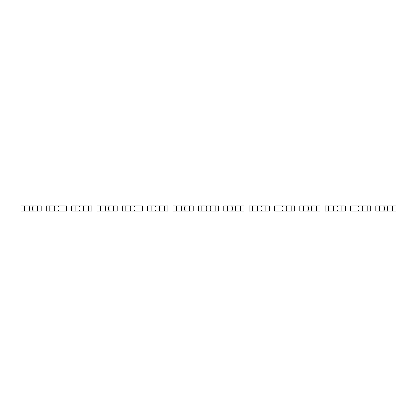 <?xml version="1.0" encoding="UTF-8"?>
<svg xmlns="http://www.w3.org/2000/svg" width="417" height="417" viewBox="0 0 417 417"><rect width="100%" height="100%" fill="white"/><g stroke="black" fill="none" stroke-linecap="round" stroke-linejoin="round"><path stroke-width="0.63" d="M24.4 205.967L24.4 211.033L20.85 211.033L20.85 205.967L28.455 205.967L29.346 206.853L29.346 210.147L28.455 211.033L41.137 211.033L41.137 205.967L37.587 205.967L37.587 211.033M24.4 211.033L28.455 211.033M28.455 205.967L33.527 205.967L32.641 206.853L32.641 210.147L33.527 211.033M33.527 205.967L37.587 205.967M49.759 205.967L49.759 211.033L46.209 211.033L46.209 205.967L53.814 205.967L54.705 206.853L54.705 210.147L53.814 211.033L66.496 211.033L66.496 205.967L62.946 205.967L62.946 211.033M49.759 211.033L53.814 211.033M53.814 205.967L58.886 205.967L57.999 206.853L57.999 210.147L58.886 211.033M58.886 205.967L62.946 205.967M75.117 205.967L75.117 211.033L71.568 211.033L71.568 205.967L79.173 205.967L80.059 206.853L80.059 210.147L79.173 211.033L91.855 211.033L91.855 205.967L88.305 205.967L88.305 211.033M75.117 211.033L79.173 211.033M79.173 205.967L84.244 205.967L83.358 206.853L83.358 210.147L84.244 211.033M84.244 205.967L88.305 205.967M100.476 205.967L100.476 211.033L96.926 211.033L96.926 205.967L104.531 205.967L105.418 206.853L105.418 210.147L104.531 211.033L117.208 211.033L117.208 205.967L113.659 205.967L113.659 211.033M100.476 211.033L104.531 211.033M104.531 205.967L109.603 205.967L108.717 206.853L108.717 210.147L109.603 211.033M109.603 205.967L113.659 205.967M125.835 205.967L125.835 211.033L122.28 211.033L122.28 205.967L129.89 205.967L130.776 206.853L130.776 210.147L129.89 211.033L142.567 211.033L142.567 205.967L139.017 205.967L139.017 211.033M125.835 211.033L129.89 211.033M129.89 205.967L134.962 205.967L134.076 206.853L134.076 210.147L134.962 211.033M134.962 205.967L139.017 205.967M151.189 205.967L151.189 211.033L147.639 211.033L147.639 205.967L155.249 205.967L156.135 206.853L156.135 210.147L155.249 211.033L167.926 211.033L167.926 205.967L164.376 205.967L164.376 211.033M151.189 211.033L155.249 211.033M155.249 205.967L160.321 205.967L159.43 206.853L159.43 210.147L160.321 211.033M160.321 205.967L164.376 205.967M176.547 205.967L176.547 211.033L172.998 211.033L172.998 205.967L180.608 205.967L181.494 206.853L181.494 210.147L180.608 211.033L193.285 211.033L193.285 205.967L189.735 205.967L189.735 211.033M176.547 211.033L180.608 211.033M180.608 205.967L185.68 205.967L184.788 206.853L184.788 210.147L185.68 211.033M185.68 205.967L189.735 205.967M201.906 205.967L201.906 211.033L198.356 211.033L198.356 205.967L205.967 205.967L206.853 206.853L206.853 210.147L205.967 211.033L218.644 211.033L218.644 205.967L215.094 205.967L215.094 211.033M201.906 211.033L205.967 211.033M205.967 205.967L211.033 205.967L210.147 206.853L210.147 210.147L211.033 211.033M211.033 205.967L215.094 205.967M227.265 205.967L227.265 211.033L223.715 211.033L223.715 205.967L231.32 205.967L232.212 206.853L232.212 210.147L231.32 211.033L244.002 211.033L244.002 205.967L240.453 205.967L240.453 211.033M227.265 211.033L231.32 211.033M231.32 205.967L236.392 205.967L235.506 206.853L235.506 210.147L236.392 211.033M236.392 205.967L240.453 205.967M252.624 205.967L252.624 211.033L249.074 211.033L249.074 205.967L256.679 205.967L257.57 206.853L257.57 210.147L256.679 211.033L269.361 211.033L269.361 205.967L265.811 205.967L265.811 211.033M252.624 211.033L256.679 211.033M256.679 205.967L261.751 205.967L260.865 206.853L260.865 210.147L261.751 211.033M261.751 205.967L265.811 205.967M277.983 205.967L277.983 211.033L274.433 211.033L274.433 205.967L282.038 205.967L282.924 206.853L282.924 210.147L282.038 211.033L294.72 211.033L294.72 205.967L291.165 205.967L291.165 211.033M277.983 211.033L282.038 211.033M282.038 205.967L287.11 205.967L286.224 206.853L286.224 210.147L287.11 211.033M287.11 205.967L291.165 205.967M303.341 205.967L303.341 211.033L299.792 211.033L299.792 205.967L307.397 205.967L308.283 206.853L308.283 210.147L307.397 211.033L320.074 211.033L320.074 205.967L316.524 205.967L316.524 211.033M303.341 211.033L307.397 211.033M307.397 205.967L312.469 205.967L311.582 206.853L311.582 210.147L312.469 211.033M312.469 205.967L316.524 205.967M328.695 205.967L328.695 211.033L325.145 211.033L325.145 205.967L332.756 205.967L333.642 206.853L333.642 210.147L332.756 211.033L345.432 211.033L345.432 205.967L341.883 205.967L341.883 211.033M328.695 211.033L332.756 211.033M332.756 205.967L337.827 205.967L336.941 206.853L336.941 210.147L337.827 211.033M337.827 205.967L341.883 205.967M354.054 205.967L354.054 211.033L350.504 211.033L350.504 205.967L358.114 205.967L359.001 206.853L359.001 210.147L358.114 211.033L370.791 211.033L370.791 205.967L367.241 205.967L367.241 211.033M354.054 211.033L358.114 211.033M358.114 205.967L363.186 205.967L362.295 206.853L362.295 210.147L363.186 211.033M363.186 205.967L367.241 205.967M379.413 205.967L379.413 211.033L375.863 211.033L375.863 205.967L383.473 205.967L384.359 206.853L384.359 210.147L383.473 211.033L396.15 211.033L396.15 205.967L392.6 205.967L392.6 211.033M379.413 211.033L383.473 211.033M383.473 205.967L388.545 205.967L387.654 206.853L387.654 210.147L388.545 211.033M388.545 205.967L392.6 205.967"/></g></svg>
